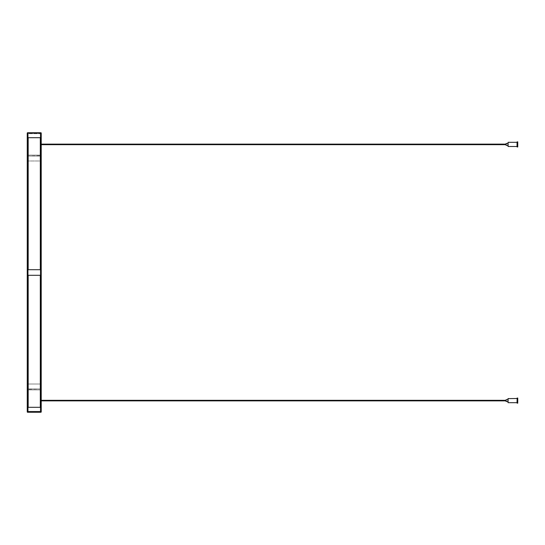 <?xml version="1.0" encoding="UTF-8"?>
<svg xmlns="http://www.w3.org/2000/svg" width="545" height="545" viewBox="0 0 545 545"><rect width="100%" height="100%" fill="white"/><g stroke="black" fill="none" stroke-linecap="round" stroke-linejoin="round"><path stroke-width="0.41" stroke-dasharray="2.73 2.04" d="M40.296 144.405L40.296 143.703L40.296 144.405M41.222 144.405L41.222 143.703L41.222 144.405M40.296 400.595L40.296 401.297L40.296 400.595M41.222 400.595L41.222 401.297L41.222 400.595M41.222 389.3L40.875 388.953L27.25 389.3L27.25 155.7L27.597 156.047L27.25 155.7L27.25 389.3L27.597 388.953L27.597 156.047L27.597 388.953L40.875 388.953L40.875 156.047L41.222 155.7L27.597 156.047L40.875 156.047L40.875 388.953L41.222 389.3L41.222 155.7L41.222 389.3M40.296 269.707L28.183 269.707L28.183 160.986L28.183 269.707L40.296 269.707L40.296 160.986L28.183 160.986L28.183 137.694L28.183 269.707L40.296 269.707L40.296 137.694L28.183 137.694L28.183 160.986L40.296 160.986L40.296 275.293L28.183 275.293L28.183 407.306L28.183 384.014L28.183 407.306L40.296 407.306L40.296 275.293L28.183 275.293L28.183 269.707M40.296 384.014L28.183 384.014L40.296 384.014L40.296 275.293L40.296 384.014M40.296 388.953L28.183 388.953L28.183 412.245L28.183 388.953L28.183 412.245L28.183 388.953L28.183 412.245L28.183 388.953L40.296 388.953L28.183 388.953L40.296 388.953L28.183 388.953L40.296 388.953L40.296 412.245L28.183 412.245L40.296 412.245L28.183 412.245L40.296 412.245L28.183 412.245L40.296 412.245L40.296 388.953M41.222 133.103L40.875 132.755A0.347 0.347 0 0 1 41.222 133.103L41.222 411.897A0.347 0.347 0 0 1 40.875 412.245L41.222 411.897M40.296 156.047L28.183 156.047L28.183 132.755L28.183 156.047L28.183 132.755L28.183 156.047L28.183 132.755L28.183 156.047L40.296 156.047L28.183 156.047L40.296 156.047L28.183 156.047L40.296 156.047L40.296 132.755L28.183 132.755L40.296 132.755L28.183 132.755L40.296 132.755L28.183 132.755L40.296 132.755L40.296 156.047M27.25 411.897L27.597 412.245A0.347 0.347 0 0 1 27.25 411.897L27.25 133.103A0.347 0.347 0 0 1 27.597 132.755L27.25 133.103M27.597 132.755L40.875 132.755M40.296 275.293L28.183 275.293M40.296 160.986L40.296 137.694L40.296 160.986M40.296 155.114L40.296 389.886L28.183 389.886L28.183 155.114L28.183 389.886L40.296 389.886L40.296 155.114L28.183 155.114L40.296 155.114M40.296 137.694L40.296 407.306M28.183 137.694L28.183 133.689L40.296 133.689L28.183 133.689L28.183 407.306M40.296 411.312L28.183 411.312L40.296 411.312M506.107 400.595L506.107 401.529L506.107 400.595M517.048 400.595L517.048 398.15M517.75 403.157L517.75 398.034L517.75 403.157L517.75 398.034L517.171 398.034L517.171 403.157L517.171 400.595L517.171 403.157L517.75 403.157M507.967 401.529L507.967 399.669L507.967 402.578L507.967 399.669L507.967 401.529L507.967 399.669L506.107 399.669L506.107 401.529L507.967 401.529L507.967 399.669M506.107 144.405L506.107 143.471L506.107 144.405M507.967 398.62L507.967 400.595M517.048 144.405L517.048 146.85L517.048 144.405M517.75 144.405L517.75 146.966L517.75 144.405M507.967 144.405L507.967 142.422L507.967 144.405M517.75 146.966L517.75 141.843L517.171 141.843L517.171 146.966L517.171 141.843L517.171 146.966L517.75 146.966M517.048 146.496L517.048 142.306L508.083 142.306L508.083 146.496L508.083 142.306L508.083 146.496L517.048 146.496M507.967 145.331L507.967 143.471L506.107 143.471L506.107 145.331L507.967 145.331M27.597 411.897L40.875 411.897L40.875 133.103L27.597 133.103L27.597 411.897M517.048 398.504L508.083 398.504L508.083 402.694L508.083 400.595L508.083 402.694L517.048 402.694M517.171 400.595L517.171 398.034L517.171 400.595M41.222 143.703L40.296 143.703L41.222 143.703M41.222 145.099L40.296 145.099L41.222 145.099M41.222 399.901L40.296 399.901L41.222 399.901M41.222 401.297L40.296 401.297L41.222 401.297M506.107 400.875L41.222 400.875M506.107 400.316L41.222 400.316M41.222 144.684L506.107 144.684M41.222 144.125L506.107 144.125"/><path stroke-width="0.82" d="M41.222 411.897L40.875 412.245A0.347 0.347 0 0 0 41.222 411.897L41.222 133.103A0.347 0.347 0 0 0 40.875 132.755L41.222 133.103M27.25 133.103L27.597 132.755A0.347 0.347 0 0 0 27.25 133.103L27.25 411.897A0.347 0.347 0 0 0 27.597 412.245L27.25 411.897M40.875 412.245L27.597 412.245L40.875 412.245M40.875 132.755L27.597 132.755M40.296 275.293L40.296 407.306L40.296 275.293L28.183 275.293L28.183 407.306L28.183 275.293M40.296 407.306L28.183 407.306M28.183 269.707L28.183 137.694L40.296 137.694L40.296 269.707L28.183 269.707L28.183 137.694M40.296 269.707L40.296 137.694M517.048 398.15L517.75 398.034L517.75 403.157L517.171 403.157L517.171 398.034L517.048 403.041L517.048 402.694L508.083 402.694L508.083 398.504L507.967 402.578L507.967 401.529L506.107 401.529L506.107 399.669L507.967 399.669L507.967 398.62L507.967 399.669M517.048 400.595L517.048 402.694M507.967 400.595L507.967 401.529M517.048 144.405L517.048 146.85L517.048 146.496L508.083 146.496L508.083 142.306L507.967 146.38L507.967 145.331L506.107 145.331L506.107 143.471L507.967 143.471L508.083 142.306L517.048 142.306L517.048 141.959L517.048 144.405M517.75 144.405L517.75 146.966L517.171 146.966L517.048 141.959L517.75 141.843L517.75 144.405M40.875 133.103L40.875 411.897L27.597 411.897L27.597 133.103L40.875 133.103M41.222 400.875L506.107 400.875M41.222 400.316L506.107 400.316M517.048 398.504L507.967 398.62M41.222 144.684L506.107 144.684M41.222 144.125L506.107 144.125"/></g></svg>
